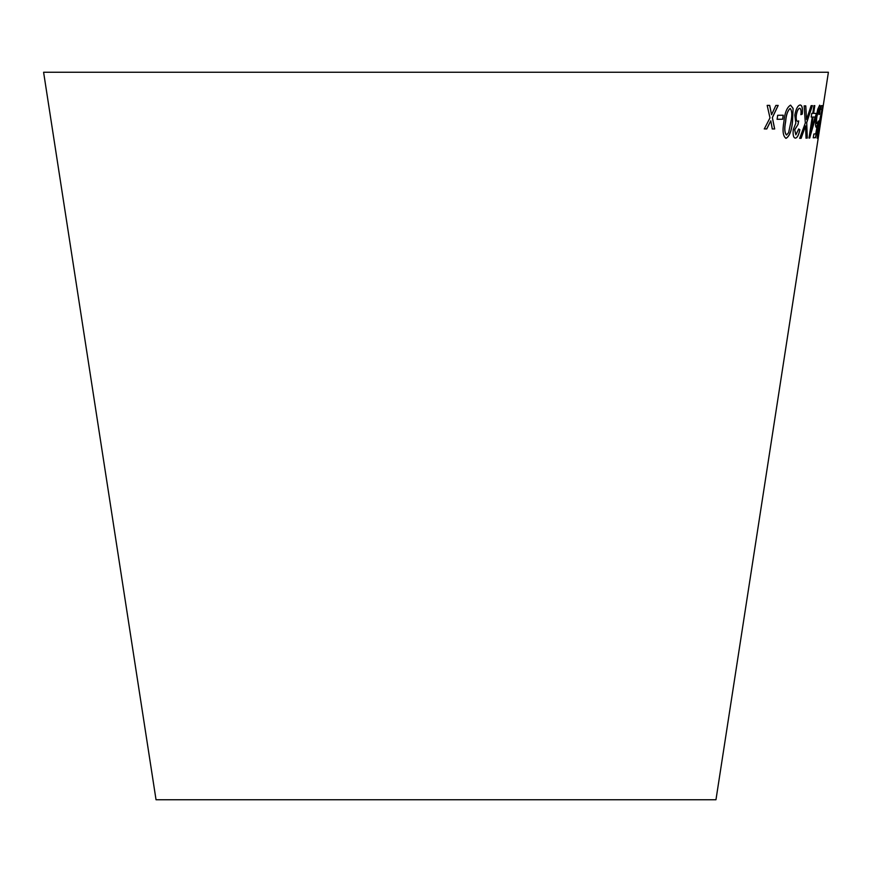 <?xml version="1.0" encoding="UTF-8"?>
<svg xmlns="http://www.w3.org/2000/svg" width="872" height="872" viewBox="0 0 872 872"><rect width="100%" height="100%" fill="white"/><g stroke="black" fill="none" stroke-linecap="round" stroke-linejoin="round"><path stroke-width="1.31" d="M43.6 72.256L828.4 72.256L715.967 799.744L156.034 799.744L43.6 72.256M767.175 105.381L769.998 117.884L764.308 128.914L766.782 128.947L770.804 120.805L772.287 128.969L774.685 128.969L772.363 117.666L778.184 105.436L775.873 105.436L771.557 114.712L769.714 105.403L767.175 105.381M777.661 115.289L777.126 119.301L782.707 119.235L783.252 115.224L777.661 115.289M792.539 121.557L793.095 108.411L790.599 105.152C786.98 107.201 784.746 112.771 783.884 121.851C782.282 130.953 783.012 136.446 786.086 138.321C789.542 136.283 791.7 130.691 792.539 121.557L793.095 108.411M785.727 138.277L786.01 138.31C789.476 136.272 791.623 130.68 792.463 121.546M795.417 138.136C797.281 137.863 798.774 135.062 799.875 129.721L798.687 129.023L795.853 134.866L794.73 129.786L798.043 124.424L798.708 120.925L797.684 121.361C796.343 121.088 795.907 118.984 796.354 115.039C797.095 110.908 798.207 108.651 799.7 108.281C800.899 108.684 801.303 110.809 800.91 114.657L802.284 114.112C802.84 108.324 802.142 105.272 800.191 104.989C797.836 105.327 796.038 108.695 794.795 115.104L795.842 123.126L793.258 129.677C792.768 135.106 793.487 137.918 795.417 138.136M795.853 134.866L794.664 129.775L798.043 124.424M805.783 105.861L804.148 105.883L805.325 122.963L799.7 138.321L801.128 138.299L805.554 125.917L806.022 138.125L807.298 138.049L806.72 122.669L812.399 105.599L811.134 105.676L806.546 119.519L805.783 105.861M812.214 117.022L809.02 138.016L809.728 138.027L816.323 113.382L813.62 113.382L814.797 105.621L813.947 105.621L812.769 113.382L811.778 113.349L811.222 117.001L812.214 117.022L811.145 116.99M817.293 125.176L815.745 133.906L813.849 134.005L813.271 137.798L815.571 137.667L818.481 120.99L816.846 123.748C816.257 123.432 816.29 121.001 816.933 116.456L819.157 108.499L819.048 114.559L819.593 114.156C820.399 108.335 820.421 105.359 819.658 105.229L817.773 109.218L816.192 116.837C815.32 123.225 815.309 126.713 816.17 127.279L817.217 125.165L816.083 127.268M819.277 128.816L817.718 134.909L818.089 129.285L822.874 105.665L821.337 105.643L820.748 109.469L822.002 109.501L817.718 129.176L817.206 138.201L819.048 128.402M821.479 115.496L820.857 119.486L821.479 115.496M821.032 119.388L821.653 115.398M817.119 138.19L819.19 128.805M818.089 129.285L817.718 134.909M818.012 129.274L822.427 108.433M822.351 108.422L822.797 105.654M820.672 109.458L822.002 109.501M813.195 137.787L815.571 137.667M815.494 137.656L818.481 120.99M816.933 116.456L816.857 116.445C816.214 120.99 816.181 123.421 816.77 123.737L816.846 123.748M816.857 116.445L819.157 108.499M818.972 114.548L819.593 114.156M819.517 114.145C820.323 108.324 820.345 105.349 819.571 105.218M808.944 138.005L809.728 138.027M809.652 138.016L815.767 117.033M815.691 117.022L816.247 113.371M814.721 105.61L813.62 113.382M810.851 131.639L812.998 117.022L815.069 117.044L810.851 131.639L813.075 117.033L815.069 117.044M806.546 119.519L805.706 105.85M799.624 138.31L801.128 138.299M801.052 138.288L805.554 125.917M805.946 138.114L807.298 138.049M807.221 138.038L806.72 122.669M806.644 122.658L812.323 105.588M795.34 138.125C797.204 137.852 798.698 135.051 799.798 129.71L799.875 129.721M799.798 129.71L798.61 129.012M797.978 124.413L798.632 120.903M796.354 115.039L796.278 115.028C795.831 118.974 796.278 121.077 797.608 121.35L797.684 121.361M796.278 115.028C797.019 110.886 798.131 108.64 799.624 108.27L799.7 108.281M800.845 114.646L802.284 114.112M802.207 114.101C802.763 108.302 802.066 105.261 800.115 104.978M793.029 108.401L790.523 105.141M786.555 135.018L786.479 135.007C784.538 132.871 784.233 128.467 785.563 121.786C786.043 115.18 787.547 110.722 790.076 108.422L790.152 108.433C792.016 110.581 792.277 114.984 790.948 121.633L788.637 132.631L786.555 135.018C784.615 132.882 784.309 128.478 785.639 121.797C786.119 115.191 787.623 110.733 790.152 108.433M777.05 119.29L782.707 119.235M782.642 119.224L783.176 115.213M764.243 128.903L766.782 128.947M766.706 128.936L770.804 120.805M772.221 128.958L774.685 128.969M774.619 128.958L772.363 117.666M772.298 117.655L778.118 105.414M769.649 105.392L771.557 114.712"/></g></svg>
